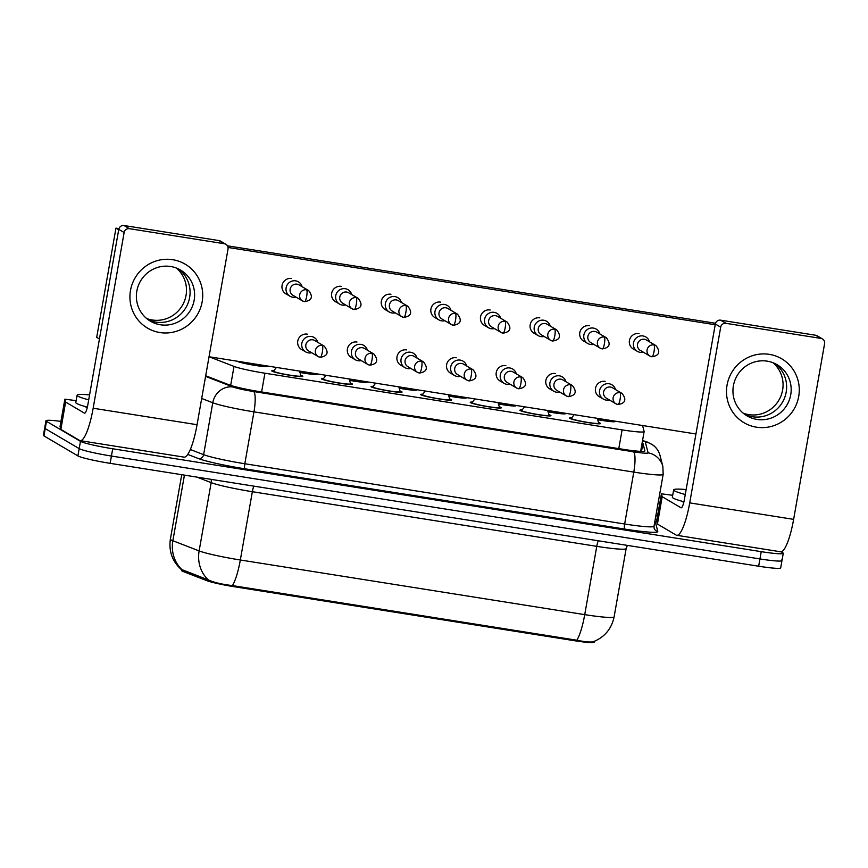 <?xml version="1.0" encoding="UTF-8"?>
<svg xmlns="http://www.w3.org/2000/svg" width="868" height="868" viewBox="0 0 868 868"><rect width="100%" height="100%" fill="white"/><g stroke="black" fill="none" stroke-linecap="round" stroke-linejoin="round"><path stroke-width="1.3" d="M300.805 375.312A15.765 1.269 -170 0 1 302.531 375.996A15.765 1.269 -170 0 1 302.824 376.321A15.765 1.269 -170 0 1 288.719 375.106A15.765 1.269 -170 0 1 272.075 371.168A15.765 1.269 -170 0 1 271.771 370.842A15.765 1.269 -170 0 1 274.017 370.593M350.433 383.189A15.765 1.269 -170 0 1 352.148 383.873A15.765 1.269 -170 0 1 352.451 384.188A15.765 1.269 -170 0 1 338.346 382.983A15.765 1.269 -170 0 1 321.692 379.034A15.765 1.269 -170 0 1 321.399 378.719A15.765 1.269 -170 0 1 323.645 378.459M400.05 391.056A15.765 1.269 -170 0 1 401.776 391.739A15.765 1.269 -170 0 1 402.079 392.065A15.765 1.269 -170 0 1 387.963 390.85A15.765 1.269 -170 0 1 371.32 386.911A15.765 1.269 -170 0 1 371.027 386.586A15.765 1.269 -170 0 1 373.262 386.336M449.678 398.933A15.765 1.269 -170 0 1 451.403 399.616A15.765 1.269 -170 0 1 451.696 399.931A15.765 1.269 -170 0 1 437.591 398.727A15.765 1.269 -170 0 1 420.947 394.777A15.765 1.269 -170 0 1 420.644 394.463A15.765 1.269 -170 0 1 422.89 394.202M499.306 406.799A15.765 1.269 -170 0 1 501.02 407.483A15.765 1.269 -170 0 1 501.324 407.808A15.765 1.269 -170 0 1 487.208 406.593A15.765 1.269 -170 0 1 470.564 402.654A15.765 1.269 -170 0 1 470.272 402.329A15.765 1.269 -170 0 1 472.507 402.079M548.923 414.676A15.765 1.269 -170 0 1 550.648 415.36A15.765 1.269 -170 0 1 550.941 415.685A15.765 1.269 -170 0 1 536.836 414.47A15.765 1.269 -170 0 1 520.192 410.531A15.765 1.269 -170 0 1 519.889 410.206A15.765 1.269 -170 0 1 522.135 409.956M598.551 422.553A15.765 1.269 -170 0 1 600.265 423.237A15.765 1.269 -170 0 1 600.569 423.551A15.765 1.269 -170 0 1 586.464 422.347A15.765 1.269 -170 0 1 569.82 418.398A15.765 1.269 -170 0 1 569.516 418.083A15.765 1.269 -170 0 1 571.762 417.823M267.431 366.003A15.765 1.269 -170 0 1 267.561 366.068A15.765 1.269 -170 0 1 267.854 366.394A15.765 1.269 -170 0 1 253.749 365.189A15.765 1.269 -170 0 1 237.105 361.24A15.765 1.269 -170 0 1 236.997 361.175M317.059 373.88A15.765 1.269 -170 0 1 317.178 373.945A15.765 1.269 -170 0 1 317.482 374.271A15.765 1.269 -170 0 1 299.948 372.448M366.676 381.746A15.765 1.269 -170 0 1 366.806 381.822A15.765 1.269 -170 0 1 367.11 382.137A15.765 1.269 -170 0 1 349.576 380.325M416.304 389.624A15.765 1.269 -170 0 1 416.434 389.689A15.765 1.269 -170 0 1 416.727 390.014A15.765 1.269 -170 0 1 399.193 388.202M465.921 397.49A15.765 1.269 -170 0 1 466.051 397.566A15.765 1.269 -170 0 1 466.355 397.891A15.765 1.269 -170 0 1 448.821 396.068M515.549 405.367A15.765 1.269 -170 0 1 515.679 405.443A15.765 1.269 -170 0 1 515.972 405.757A15.765 1.269 -170 0 1 498.449 403.945M565.176 413.244A15.765 1.269 -170 0 1 565.307 413.309A15.765 1.269 -170 0 1 565.6 413.635A15.765 1.269 -170 0 1 548.066 411.812M614.794 421.11A15.765 1.269 -170 0 1 614.924 421.186A15.765 1.269 -170 0 1 615.228 421.501A15.765 1.269 -170 0 1 597.694 419.689M183.246 571.535L183.484 570.211L182.247 569.896A32.463 29.979 -68.8 0 1 172.862 540.731A37.096 2.973 10 0 1 171.072 539.918A37.096 2.973 10 0 1 170.367 539.158C168.642 551.44 172.417 561.683 181.672 569.864L181.564 570.471A25.042 2.007 10 0 0 183.246 571.535L206.823 580.659A25.042 2.007 10 0 0 234.631 586.79L574.388 640.692A25.042 2.007 10 0 0 594.222 642.201L594.385 641.311M695.941 433.989L209.047 356.737L234.013 366.415A27.819 2.235 10 0 0 264.914 373.218L622.096 429.888A27.819 2.235 10 0 0 644.132 431.559A27.819 2.235 10 0 0 644.121 431.472L642.58 425.515M781.091 551.798L782.73 552.753A27.819 2.235 -170 0 1 783.261 553.328A27.819 2.235 -170 0 1 761.225 551.657L112.71 448.767A27.819 2.235 -170 0 1 80.474 441.345L46.492 421.316L45.212 428.608A27.819 2.235 -170 0 1 44.68 428.032A27.819 2.235 -170 0 0 45.212 428.608L79.183 448.626L45.212 428.608L43.932 435.888A27.819 2.235 -170 0 1 43.4 435.324L45.971 420.752A27.819 2.235 -170 0 1 60.944 421.392M112.71 448.767L111.43 456.047A27.819 2.235 -170 0 1 79.183 448.626A27.819 2.235 -170 0 0 111.43 456.047L759.934 558.938L111.43 456.047L110.138 463.338A27.819 2.235 -170 0 1 77.903 455.906L43.932 435.888M781.45 560.044A27.819 2.235 -170 0 1 781.97 560.609A27.819 2.235 -170 0 1 759.934 558.938A27.819 2.235 -170 0 0 781.97 560.609L780.69 567.889A27.819 2.235 -170 0 1 758.654 566.218L110.138 463.338M183.484 570.211L208.385 579.943C213.723 582.439 221.741 584.316 232.429 585.585L576.84 640.226C586.725 642.233 592.54 642.548 594.298 641.17M205.694 375.768L229.336 384.925A27.819 2.235 10 0 0 260.226 391.739L622.855 449.266A27.819 2.235 10 0 0 644.891 450.937A27.819 2.235 10 0 0 644.891 450.85L642.928 443.309A27.819 2.235 10 0 0 642.407 442.821A27.819 2.235 10 0 0 642.168 442.691M640.877 449.971A27.819 2.235 -170 0 1 641.116 450.101A27.819 2.235 -170 0 1 641.647 450.59L641.853 451.414M655.882 515.69L657.521 515.95M46.492 421.316A27.819 2.235 -170 0 1 45.971 420.752M649.47 341.808A8.344 8.137 120.5 0 0 633.499 342.871A8.344 8.137 120.5 0 0 643.351 352.191M655.937 345.627L646.41 340.006A6.033 5.87 120.5 0 0 637.524 344.271A6.033 5.87 120.5 0 0 640.291 350.39L649.817 356.01A6.033 5.87 120.5 0 0 651.835 356.737A6.033 1.259 99 0 0 651.933 356.77A6.033 1.259 99 0 0 654.038 351.497A6.033 1.259 -81 0 0 653.919 344.9A6.033 5.87 120.5 0 0 649.817 356.01L651.933 356.77C659.376 355.544 660.711 351.833 655.937 345.627A6.033 5.87 120.5 0 0 653.919 344.9M597.651 419.526A13.91 1.118 10 0 0 613.394 421.186A13.91 1.118 10 0 0 613.394 421.143L613.318 420.882M574.117 414.654L571.361 418.354A13.91 1.118 10 0 0 571.339 418.398A13.91 1.118 10 0 0 571.611 418.691A13.91 1.118 10 0 0 586.291 422.163A13.91 1.118 10 0 0 598.746 423.237A13.91 1.118 10 0 0 598.736 423.183L597.293 418.333M615.531 389.58A8.344 8.137 120.5 0 0 599.571 390.643A8.344 8.137 120.5 0 0 609.412 399.964M622.009 393.399L612.482 387.779A6.033 5.87 120.5 0 0 603.596 392.043A6.033 5.87 120.5 0 0 606.352 398.162L615.889 403.783A6.033 5.87 120.5 0 0 617.908 404.51A6.033 1.259 99 0 0 618.005 404.542A6.033 1.259 99 0 0 620.11 399.269A6.033 1.259 -81 0 0 619.991 392.672A6.033 5.87 120.5 0 0 615.889 403.783L618.005 404.542C625.448 403.327 626.783 399.606 622.009 393.399A6.033 5.87 120.5 0 0 619.991 392.672M599.842 333.93A8.344 8.137 120.5 0 0 583.871 334.994A8.344 8.137 120.5 0 0 593.723 344.325M606.32 337.75L596.783 332.129A6.033 5.87 120.5 0 0 587.896 336.404A6.033 5.87 120.5 0 0 590.663 342.524L600.189 348.133A6.033 5.87 120.5 0 0 602.208 348.86A6.033 1.259 99 0 0 602.305 348.893A6.033 1.259 99 0 0 604.421 343.63A6.033 1.259 -81 0 0 604.302 337.023A6.033 5.87 120.5 0 0 600.189 348.133L602.305 348.893C609.759 347.677 611.094 343.956 606.32 337.75A6.033 5.87 120.5 0 0 604.302 337.023M548.023 411.66A13.91 1.118 10 0 0 563.777 413.309A13.91 1.118 10 0 0 563.766 413.266L563.69 413.005M550.214 326.064A8.344 8.137 120.5 0 0 534.254 327.117A8.344 8.137 120.5 0 0 544.095 336.448M556.692 329.873L547.155 324.263A6.033 5.87 120.5 0 0 538.279 328.527A6.033 5.87 120.5 0 0 541.035 334.647L550.572 340.267A6.033 5.87 120.5 0 0 552.591 340.983A6.033 1.259 99 0 0 552.688 341.026A6.033 1.259 99 0 0 554.793 335.753A6.033 1.259 -81 0 0 554.674 329.156A6.033 5.87 120.5 0 0 550.572 340.267L552.688 341.026C560.131 339.8 561.466 336.09 556.692 329.873A6.033 5.87 120.5 0 0 554.674 329.156M498.395 403.783A13.91 1.118 10 0 0 514.149 405.443A13.91 1.118 10 0 0 514.149 405.389L514.073 405.128M500.597 318.187A8.344 8.137 120.5 0 0 484.626 319.25A8.344 8.137 120.5 0 0 494.478 328.571M507.064 322.006L497.538 316.386A6.033 5.87 120.5 0 0 488.651 320.661A6.033 5.87 120.5 0 0 491.418 326.769L500.944 332.39A6.033 5.87 120.5 0 0 502.963 333.117A6.033 1.259 99 0 0 503.06 333.149A6.033 1.259 99 0 0 505.165 327.876A6.033 1.259 -81 0 0 505.046 321.279A6.033 5.87 120.5 0 0 500.944 332.39L503.06 333.149C510.514 331.934 511.849 328.212 507.064 322.006A6.033 5.87 120.5 0 0 505.046 321.279M448.778 395.906A13.91 1.118 10 0 0 464.532 397.566A13.91 1.118 10 0 0 464.521 397.522L464.423 398.152M450.969 310.321A8.344 8.137 120.5 0 0 434.998 311.373A8.344 8.137 120.5 0 0 444.85 320.704M457.447 314.129L447.91 308.509A6.033 5.87 120.5 0 0 439.034 312.784A6.033 5.87 120.5 0 0 441.79 318.903L451.327 324.513A6.033 5.87 120.5 0 0 453.335 325.24A6.033 1.259 99 0 0 453.443 325.272A6.033 1.259 99 0 0 455.548 320.01A6.033 1.259 -81 0 0 455.429 313.402A6.033 5.87 120.5 0 0 451.327 324.513L453.443 325.272C460.886 324.057 462.221 320.346 457.447 314.129A6.033 5.87 120.5 0 0 455.429 313.402M399.15 388.039A13.91 1.118 10 0 0 414.904 389.689A13.91 1.118 10 0 0 414.904 389.645L414.817 389.385M524.489 406.788L521.744 410.488A13.91 1.118 10 0 0 521.722 410.531A13.91 1.118 10 0 0 521.983 410.814A13.91 1.118 10 0 0 536.674 414.296A13.91 1.118 10 0 0 549.119 415.36A13.91 1.118 10 0 0 549.119 415.316L549.021 415.946M565.914 381.703A8.344 8.137 120.5 0 0 549.943 382.766A8.344 8.137 120.5 0 0 559.795 392.097M572.381 385.522L562.855 379.902A6.033 5.87 120.5 0 0 553.968 384.177A6.033 5.87 120.5 0 0 556.735 390.296L566.261 395.906A6.033 5.87 120.5 0 0 568.28 396.633A6.033 1.259 99 0 0 568.377 396.665A6.033 1.259 99 0 0 570.482 391.403A6.033 1.259 -81 0 0 570.363 384.795A6.033 5.87 120.5 0 0 566.261 395.906L568.377 396.665C575.831 395.45 577.166 391.728 572.381 385.522A6.033 5.87 120.5 0 0 570.363 384.795M474.872 398.911L472.116 402.611A13.91 1.118 10 0 0 472.094 402.654A13.91 1.118 10 0 0 472.355 402.936A13.91 1.118 10 0 0 487.046 406.419A13.91 1.118 10 0 0 499.491 407.483A13.91 1.118 10 0 0 499.491 407.439L498.037 402.589M516.286 373.837A8.344 8.137 120.5 0 0 500.315 374.889A8.344 8.137 120.5 0 0 510.167 384.22M522.764 377.645L513.227 372.036A6.033 5.87 120.5 0 0 504.351 376.3A6.033 5.87 120.5 0 0 507.107 382.419L516.644 388.039A6.033 5.87 120.5 0 0 518.652 388.755A6.033 1.259 99 0 0 518.76 388.799A6.033 1.259 99 0 0 520.865 383.526A6.033 1.259 -81 0 0 520.746 376.929A6.033 5.87 120.5 0 0 516.644 388.039L518.76 388.799C526.203 387.573 527.538 383.862 522.764 377.645A6.033 5.87 120.5 0 0 520.746 376.929M425.244 391.045L422.488 394.745A13.91 1.118 10 0 0 422.477 394.777A13.91 1.118 10 0 0 422.738 395.07A13.91 1.118 10 0 0 437.418 398.542A13.91 1.118 10 0 0 449.874 399.616A13.91 1.118 10 0 0 449.874 399.573L448.42 394.712M466.669 365.96A8.344 8.137 120.5 0 0 450.698 367.023A8.344 8.137 120.5 0 0 460.539 376.354M473.136 369.779L463.61 364.159A6.033 5.87 120.5 0 0 454.724 368.433A6.033 5.87 120.5 0 0 457.49 374.542L467.017 380.162A6.033 5.87 120.5 0 0 469.035 380.889A6.033 1.259 99 0 0 469.132 380.922A6.033 1.259 99 0 0 471.237 375.66A6.033 1.259 -81 0 0 471.118 369.052A6.033 5.87 120.5 0 0 467.017 380.162L469.132 380.922C476.575 379.707 477.91 375.985 473.136 369.779A6.033 5.87 120.5 0 0 471.118 369.052M685.264 494.5A46.373 3.722 -170 0 1 674.523 490.843A46.373 3.722 -170 0 1 673.644 489.899A46.373 3.722 -170 0 1 686.143 489.541M683.93 501.769A46.373 3.722 -170 0 1 673.242 498.124A46.373 3.722 -170 0 1 672.364 497.18L673.644 489.899M88.71 399.855A46.373 3.722 -170 0 1 77.968 396.199A46.373 3.722 -170 0 1 77.089 395.244A46.373 3.722 -170 0 1 89.578 394.897M87.375 407.125A46.373 3.722 -170 0 1 76.677 403.479A46.373 3.722 -170 0 1 75.798 402.535L77.089 395.244M769.308 354.35A37.096 36.152 -59.5 0 1 798.712 396.448A37.096 36.152 -59.5 0 1 756.462 427.186A37.096 36.152 -59.5 0 1 727.058 385.088A37.096 36.152 -59.5 0 1 769.308 354.35M756.929 419.418A29.675 28.926 120.5 0 0 789.305 400.061A29.675 28.926 120.5 0 0 777.131 364.712A29.675 28.926 120.5 0 0 767.203 361.153A29.675 28.926 120.5 0 0 734.816 380.499A29.675 28.926 120.5 0 0 746.99 415.848A29.675 28.926 120.5 0 0 756.929 419.418M774.798 363.486A29.675 28.926 -59.5 0 1 784.271 398.64A29.675 28.926 -59.5 0 1 752.382 416.738A29.675 28.926 -59.5 0 1 744.787 414.405A29.675 28.926 -59.5 0 0 752.382 416.738A29.675 28.926 -59.5 0 0 784.271 398.64A29.675 28.926 -59.5 0 0 774.798 363.486M683.821 502.246A37.096 2.973 -170 0 1 681.879 501.368A37.096 2.973 -170 0 1 681.467 501.086M662.175 496.67L657.445 524.055L662.175 496.67L661.427 493.805L672.7 495.292M657.445 524.055L676.139 535.079A37.096 7.747 -81 0 0 676.747 535.296A37.096 7.747 -81 0 0 689.713 502.876L720.69 327.171L715.33 324.014L684.353 499.718A9.277 1.942 99 0 1 681.109 507.823A9.277 1.942 99 0 1 680.957 507.769L662.262 496.746M657.358 523.979L656.62 521.104M676.747 535.296L780.658 551.788A37.096 7.747 -81 0 0 793.623 519.357L824.6 343.663A4.633 4.524 120.5 0 0 820.922 338.401L815.562 335.232A4.633 4.524 -59.5 0 1 817.114 335.797L822.473 338.954M715.33 324.014A4.633 4.524 -59.5 0 1 720.614 320.173L725.973 323.33L820.922 338.401M725.973 323.33A4.633 4.524 120.5 0 0 720.69 327.171M720.614 320.173L815.562 335.232M172.743 259.706A37.096 36.152 -59.5 0 1 202.157 301.804A37.096 36.152 -59.5 0 1 159.907 332.542A37.096 36.152 -59.5 0 1 130.493 290.433A37.096 36.152 -59.5 0 1 172.743 259.706M160.363 324.762A29.675 28.926 120.5 0 0 192.75 305.417A29.675 28.926 120.5 0 0 180.566 270.067A29.675 28.926 120.5 0 0 170.638 266.498A29.675 28.926 120.5 0 0 138.251 285.854A29.675 28.926 120.5 0 0 150.435 321.203A29.675 28.926 120.5 0 0 160.363 324.762M178.233 268.83A29.675 28.926 -59.5 0 1 187.716 303.995A29.675 28.926 -59.5 0 1 155.828 322.093A29.675 28.926 -59.5 0 1 148.233 319.76A29.675 28.926 -59.5 0 0 155.828 322.093A29.675 28.926 -59.5 0 0 187.716 303.995A29.675 28.926 -59.5 0 0 178.233 268.83M87.267 407.602A37.096 2.973 -170 0 1 85.314 406.723A37.096 2.973 -170 0 1 84.912 406.441M65.61 402.025L60.879 429.41L65.61 402.025L64.872 399.171L76.134 400.647M60.879 429.41L79.574 440.434A37.096 7.747 -81 0 0 80.192 440.651A37.096 7.747 -81 0 0 93.158 408.231L124.135 232.526L118.775 229.369L87.787 405.074A9.277 1.942 99 0 1 84.543 413.179A9.277 1.942 99 0 1 84.391 413.125L65.697 402.101M60.793 429.334L60.055 426.459L64.872 399.171L60.055 426.47M80.192 440.651L184.092 457.143A37.096 7.747 -81 0 0 197.058 424.712L228.034 249.007A4.633 4.524 120.5 0 0 224.367 243.745L218.996 240.588A4.633 4.524 -59.5 0 1 220.548 241.141L225.919 244.309M118.775 229.369A4.633 4.524 -59.5 0 1 124.048 225.528L129.419 228.685L224.367 243.745M129.419 228.685A4.633 4.524 120.5 0 0 124.135 232.526M124.048 225.528L218.996 240.588M302.248 349.869A8.344 8.137 -59.5 0 1 307.38 334.158M351.876 357.735A8.344 8.137 -59.5 0 1 357.008 342.035M401.493 365.612A8.344 8.137 -59.5 0 1 406.625 349.902M286.559 294.219A8.344 8.137 -59.5 0 1 291.681 278.509M336.176 302.097A8.344 8.137 -59.5 0 1 341.308 286.386M451.121 373.49A8.344 8.137 -59.5 0 1 456.253 357.779M500.738 381.356A8.344 8.137 -59.5 0 1 505.87 365.645M550.366 389.233A8.344 8.137 -59.5 0 1 555.498 373.522M435.421 317.84A8.344 8.137 -59.5 0 1 440.553 302.129M485.049 325.717A8.344 8.137 -59.5 0 1 490.094 309.984A8.344 8.137 -59.5 0 1 490.181 310.006M534.677 333.583A8.344 8.137 -59.5 0 1 539.809 317.872M584.294 341.46A8.344 8.137 -59.5 0 1 589.426 325.75M385.804 309.963A8.344 8.137 -59.5 0 1 390.936 294.263M599.994 397.11A8.344 8.137 -59.5 0 1 605.126 381.399M633.922 349.337A8.344 8.137 -59.5 0 1 639.054 333.627M176.312 268.017A29.675 28.926 -59.5 0 1 183.701 302.867A29.675 28.926 -59.5 0 1 152.247 319.988A29.675 28.926 -59.5 0 1 146.573 318.469M772.867 362.661A29.675 28.926 -59.5 0 1 780.267 397.522A29.675 28.926 -59.5 0 1 748.813 414.633A29.675 28.926 -59.5 0 1 743.138 413.114M99.44 338.987L96.695 337.37L115.965 228.132L118.97 228.609M227.449 245.818L715.525 323.254M228.056 247.456L715.199 324.74M115.965 228.132L118.699 229.749M401.352 302.444A8.344 8.137 120.5 0 0 385.381 303.496A8.344 8.137 120.5 0 0 395.222 312.827M407.819 306.252L398.293 300.643A6.033 5.87 120.5 0 0 389.406 304.907A6.033 5.87 120.5 0 0 392.162 311.026L401.7 316.646A6.033 5.87 120.5 0 0 403.718 317.363A6.033 1.259 99 0 0 403.815 317.406A6.033 1.259 99 0 0 405.92 312.133A6.033 1.259 -81 0 0 405.801 305.536A6.033 5.87 120.5 0 0 401.7 316.646L403.815 317.406C411.258 316.18 412.593 312.469 407.819 306.252A6.033 5.87 120.5 0 0 405.801 305.536M349.522 380.162A13.91 1.118 10 0 0 365.276 381.822A13.91 1.118 10 0 0 365.276 381.768L365.2 381.519M351.724 294.567A8.344 8.137 120.5 0 0 335.753 295.63A8.344 8.137 120.5 0 0 345.605 304.961M358.191 298.386L348.665 292.766A6.033 5.87 120.5 0 0 339.779 297.04A6.033 5.87 120.5 0 0 342.545 303.149L352.072 308.769A6.033 5.87 120.5 0 0 354.09 309.496A6.033 1.259 99 0 0 354.187 309.529A6.033 1.259 99 0 0 356.292 304.267A6.033 1.259 -81 0 0 356.184 297.659A6.033 5.87 120.5 0 0 352.072 308.769L354.187 309.529C361.641 308.314 362.976 304.592 358.191 298.386A6.033 5.87 120.5 0 0 356.184 297.659M299.905 372.296A13.91 1.118 10 0 0 315.659 373.945A13.91 1.118 10 0 0 315.648 373.902L315.572 373.641M238.787 361.457A13.91 1.118 10 0 0 238.895 361.522A13.91 1.118 10 0 0 253.586 365.005A13.91 1.118 10 0 0 266.031 366.068A13.91 1.118 10 0 0 266.031 366.025L265.955 365.764M302.097 286.7A8.344 8.137 120.5 0 0 286.125 287.753A8.344 8.137 120.5 0 0 295.977 297.084M308.574 290.509L299.037 284.899A6.033 5.87 120.5 0 0 290.162 289.163A6.033 5.87 120.5 0 0 292.917 295.283L302.455 300.903A6.033 5.87 120.5 0 0 304.473 301.619A6.033 1.259 99 0 0 304.57 301.663A6.033 1.259 99 0 0 306.675 296.389A6.033 1.259 -81 0 0 306.556 289.782A6.033 5.87 120.5 0 0 302.455 300.903L304.57 301.663C312.013 300.436 313.348 296.726 308.574 290.509A6.033 5.87 120.5 0 0 306.556 289.782M375.616 383.168L372.871 386.868A13.91 1.118 10 0 0 372.849 386.911A13.91 1.118 10 0 0 373.11 387.193A13.91 1.118 10 0 0 387.801 390.676A13.91 1.118 10 0 0 400.246 391.739A13.91 1.118 10 0 0 400.246 391.696L398.792 386.846M417.041 358.093A8.344 8.137 120.5 0 0 401.07 359.146A8.344 8.137 120.5 0 0 410.922 368.477M423.508 361.902L413.982 356.281A6.033 5.87 120.5 0 0 405.096 360.556A6.033 5.87 120.5 0 0 407.862 366.676L417.389 372.285A6.033 5.87 120.5 0 0 419.407 373.012A6.033 1.259 99 0 0 419.504 373.045A6.033 1.259 99 0 0 421.62 367.782A6.033 1.259 -81 0 0 421.501 361.175A6.033 5.87 120.5 0 0 417.389 372.285L419.504 373.045C426.958 371.829 428.293 368.119 423.508 361.902A6.033 5.87 120.5 0 0 421.501 361.175M325.999 375.291L323.243 378.99A13.91 1.118 10 0 0 323.221 379.034A13.91 1.118 10 0 0 323.493 379.316A13.91 1.118 10 0 0 338.173 382.799A13.91 1.118 10 0 0 350.629 383.873A13.91 1.118 10 0 0 350.618 383.819L349.164 378.969M367.414 350.216A8.344 8.137 120.5 0 0 351.453 351.269A8.344 8.137 120.5 0 0 361.294 360.6M373.891 354.025L364.354 348.415A6.033 5.87 120.5 0 0 355.479 352.679A6.033 5.87 120.5 0 0 358.234 358.799L367.772 364.419A6.033 5.87 120.5 0 0 369.79 365.146A6.033 1.259 99 0 0 369.887 365.178A6.033 1.259 99 0 0 371.992 359.905A6.033 1.259 -81 0 0 371.873 353.309A6.033 5.87 120.5 0 0 367.772 364.419L369.887 365.178C377.33 363.952 378.665 360.242 373.891 354.025A6.033 5.87 120.5 0 0 371.873 353.309M276.371 367.424L273.615 371.124A13.91 1.118 10 0 0 273.604 371.168A13.91 1.118 10 0 0 273.865 371.45A13.91 1.118 10 0 0 288.556 374.922A13.91 1.118 10 0 0 301.001 375.996A13.91 1.118 10 0 0 301.001 375.952L299.547 371.103M317.796 342.339A8.344 8.137 120.5 0 0 301.825 343.402A8.344 8.137 120.5 0 0 311.677 352.733M324.263 346.158L314.737 340.538A6.033 5.87 120.5 0 0 305.851 344.813A6.033 5.87 120.5 0 0 308.617 350.932L318.144 356.542A6.033 5.87 120.5 0 0 320.162 357.269A6.033 1.259 99 0 0 320.259 357.301A6.033 1.259 99 0 0 322.364 352.039A6.033 1.259 -81 0 0 322.245 345.431A6.033 5.87 120.5 0 0 318.144 356.542L320.259 357.301C327.713 356.086 329.048 352.365 324.263 346.158A6.033 5.87 120.5 0 0 322.245 345.431M206.823 580.659L207.051 579.336M234.631 586.79L234.783 585.9M574.388 640.692L574.551 639.803M618.786 448.626L622.096 429.888M261.615 391.956L264.914 373.218M230.671 385.403L234.013 366.415M232.429 585.585A32.463 6.781 -81 0 0 240.327 559.99L584.728 614.631A32.463 6.781 99 0 1 576.84 640.226M208.385 579.943A32.463 29.979 -68.8 0 1 199.13 550.909A37.096 2.973 10 0 0 240.327 559.99L252.36 491.711A37.096 2.973 -170 0 1 211.163 482.63L196.862 477.096M598.215 540.764A9.277 1.942 99 0 0 596.772 546.352L584.728 614.631A37.096 2.973 10 0 0 614.11 616.855L626.143 548.576A37.096 2.973 -170 0 1 596.772 546.352L252.36 491.711A9.277 1.942 99 0 1 253.803 486.123M184.428 475.121L172.862 540.731L199.13 550.909L211.163 482.63A9.277 8.561 111.2 0 0 211.195 479.364M758.654 566.218L761.225 551.657M77.903 455.906L80.474 441.345M205.586 376.376L233.004 386.987A18.553 1.486 10 0 0 253.597 391.533L633.423 451.794A18.553 1.486 10 0 0 648.114 452.846L645.271 441.921A18.553 1.486 10 0 0 644.924 441.606A18.553 1.486 10 0 0 642.515 440.684M654.993 520.724L657.781 531.455A41.729 3.342 -170 0 1 624.732 529.079L244.906 468.818A41.729 3.342 -170 0 1 198.555 458.597L187.748 454.409M654.016 526.225L663.174 474.329A37.096 2.973 -170 0 1 633.792 472.105L624.645 524.001A37.096 2.973 10 0 0 654.016 526.225L654.092 528.069A4.633 4.622 165.4 0 0 657.781 531.455M633.423 451.794A18.553 3.873 99 0 1 633.792 472.105L253.966 411.844A37.096 2.973 -170 0 1 212.768 402.763L203.622 454.658A37.096 2.973 10 0 0 244.819 463.74L624.645 524.001A4.633 0.966 -81 0 0 624.732 529.079M233.004 386.987A18.553 17.132 -68.8 0 0 212.768 402.763L201.691 398.477M190.309 449.505L203.622 454.658A4.633 4.286 111.2 0 1 198.555 458.597M253.597 391.533A18.553 3.873 99 0 1 253.966 411.844L244.819 463.74A4.633 0.966 -81 0 0 244.906 468.818M648.114 452.846A18.553 18.478 -14.6 0 1 662.848 466.387L660.016 455.472A18.553 18.478 -14.6 0 0 645.271 441.921M641.647 450.59L642.928 443.309M689.713 502.876L793.623 519.357M661.427 493.816L656.609 521.136L661.427 493.805M93.158 408.231L197.058 424.712M640.638 451.371L644.132 431.559M593.582 641.626C604.768 636.993 611.604 628.736 614.11 616.855M170.367 539.158L181.737 474.688M626.143 548.576L627.369 545.397M660.016 455.472C658.866 451.273 656.599 447.866 653.213 445.241L647.658 442.159L642.548 440.521M783.261 553.328L781.97 560.609M663.174 474.329L662.848 466.387M632.674 348.6L637.318 351.334M613.394 421.186L613.296 421.772M571.339 418.398L571.242 418.984M598.746 396.372L603.39 399.106M598.746 423.237L598.638 423.823M583.046 340.723L587.701 343.468M563.777 413.309L563.668 413.895M533.419 332.845L538.073 335.591M514.149 405.443L514.051 406.029M483.801 324.979L488.445 327.713M434.174 317.102L438.828 319.847M414.904 389.689L414.796 390.274M521.722 410.531L521.614 411.117M549.119 388.495L553.762 391.24M547.665 410.466L549.119 415.316M472.094 402.654L471.997 403.24M499.491 380.618L504.145 383.363M499.491 407.483L499.393 408.069M422.477 394.777L422.369 395.374M449.874 372.752L454.517 375.486M449.874 399.616L449.765 400.202M384.557 309.236L389.2 311.97M365.276 381.822L365.178 382.408M334.929 301.359L339.583 304.093M315.659 373.945L315.551 374.531M285.301 293.482L289.955 296.227M266.031 366.068L265.933 366.654M372.849 386.911L372.741 387.497M400.246 364.875L404.9 367.62M400.246 391.739L400.148 392.325M323.221 379.034L323.124 379.62M350.618 357.008L355.272 359.743M350.629 383.873L350.52 384.459M273.604 371.168L273.496 371.754M301.001 349.131L305.644 351.876M301.001 375.996L300.892 376.582"/></g></svg>
